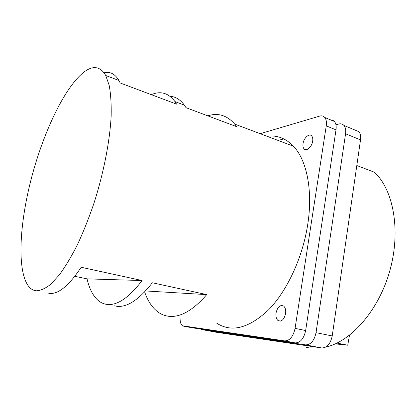 <?xml version="1.0" encoding="UTF-8"?>
<svg xmlns="http://www.w3.org/2000/svg" width="416" height="416" viewBox="0 0 416 416"><rect width="100%" height="100%" fill="white"/><g stroke="black" fill="none" stroke-linecap="round" stroke-linejoin="round"><path stroke-width="0.62" d="M192.551 327.844L295.188 342.898C300.373 342.831 303.862 338.707 305.656 330.533L336.003 129.865C336.502 126.204 335.988 123.417 334.454 121.498L332.712 120.198L330.559 119.876M260.182 133.692L319.738 116.09C321.792 115.513 323.466 115.97 324.766 117.463C326.269 119.382 326.768 122.184 326.253 125.876L295.069 328.37C293.244 336.627 289.765 340.798 284.632 340.891L182.572 325.801C180.861 324.548 180.034 321.989 180.092 318.12M216.83 323.253C231.613 332.717 248.836 328.271 268.502 309.91C286.936 291.174 302.578 257.821 307.689 224.76C313.113 190.549 306.732 160.087 293.483 146.24C285.761 138.252 276.921 134.924 266.968 136.25M303.056 143.572C302.718 145.912 303.046 147.67 304.034 148.84C306.353 151.783 311.917 146.91 312.666 141.164C312.993 138.861 312.676 137.124 311.719 135.959C309.353 132.938 303.8 137.894 303.056 143.572M276.068 312.848C275.605 316.436 276.271 319.015 278.06 320.58C281.512 322.01 284.019 319.717 285.579 313.7C286.021 310.149 285.371 307.596 283.634 306.041C280.145 304.559 277.623 306.826 276.068 312.848M114.234 305.802L116.813 306.296C127.286 307.507 139.121 299.666 152.324 282.766L206.731 294.622C192.91 310.502 180.17 317.71 168.506 316.248C164.492 315.723 160.846 314.215 157.57 311.724C151.97 307.346 147.659 300.742 144.638 291.907M107.146 304.434C103.626 304.013 100.48 302.562 97.718 300.082C92.81 295.516 89.253 288.444 87.053 278.866L142.106 280.54C129.033 297.632 117.38 305.599 107.146 304.434M74.812 276.302L87.053 278.866M47.663 292.984L49.795 293.394C58.51 294.247 68.973 285.537 81.193 267.264L142.106 280.54M36.322 290.8C33.457 290.519 30.976 289.151 28.881 286.686C16.687 271.492 19.365 223.928 31.606 177.466C43.867 130.946 65.556 85.379 84.989 71.339C93.636 65.244 100.547 66.633 105.726 75.494L109.148 85.202C110.729 93.543 111.405 103.678 111.176 115.596C109.944 140.702 103.745 172.713 93.985 203.164C88.863 218.13 83.335 231.998 77.402 244.769C71.37 256.636 65.374 266.646 59.41 274.81L50.887 284.144C45.521 288.413 40.664 290.633 36.322 290.8M104.062 72.816C110.058 71.313 115.008 73.861 118.914 80.46L120.172 82.976L176.535 104.12L174.938 101.572C168.511 92.96 160.638 90.657 151.315 94.661M207.761 115.835C218.093 112.575 227.074 115.331 234.697 124.088L236.616 126.662L186.02 107.676L184.366 105.123C180.279 99.57 175.484 96.611 169.967 96.252M206.731 294.622L145.538 290.945M349.487 335.254L347.74 345.218L335.306 343.866M336.976 343.086L347.74 345.218M356.808 165.526L374.561 172.297C393.458 190.024 401.05 230.74 389.875 270.566C378.784 310.414 351.088 341.552 325.624 347.157M321.558 347.927L309.228 347.911L306.53 347.407M354.796 129.969L358.81 131.638C360.402 133.552 360.968 136.302 360.511 139.885L332.218 335.956C330.496 343.928 326.981 347.922 321.667 347.942L215.727 332.166M360.511 139.885L345.571 133.775C346.055 130.146 345.519 127.374 343.964 125.455C342.623 123.968 340.907 123.49 338.816 124.02L335.951 124.795M278.101 140.442L283.8 138.902M345.571 133.775L316.035 332.654C314.272 340.746 310.768 344.817 305.531 344.869L201.776 329.566L200.486 329.02M295.188 342.898L284.632 340.891M295.069 328.37L305.656 330.533M183.57 326.17L192.743 327.881M336.003 129.865L326.253 125.876M215.93 332.207L201.776 329.566M321.667 347.942L305.531 344.869M332.218 335.956L316.035 332.654M334.454 121.498L324.766 117.463M293.483 146.24L234.697 124.088M184.366 105.123L174.938 101.572M118.914 80.46L105.726 75.494M304.034 148.84L306.244 149.677M278.06 320.58L280.545 321.1M358.81 131.638L343.964 125.455"/></g></svg>
